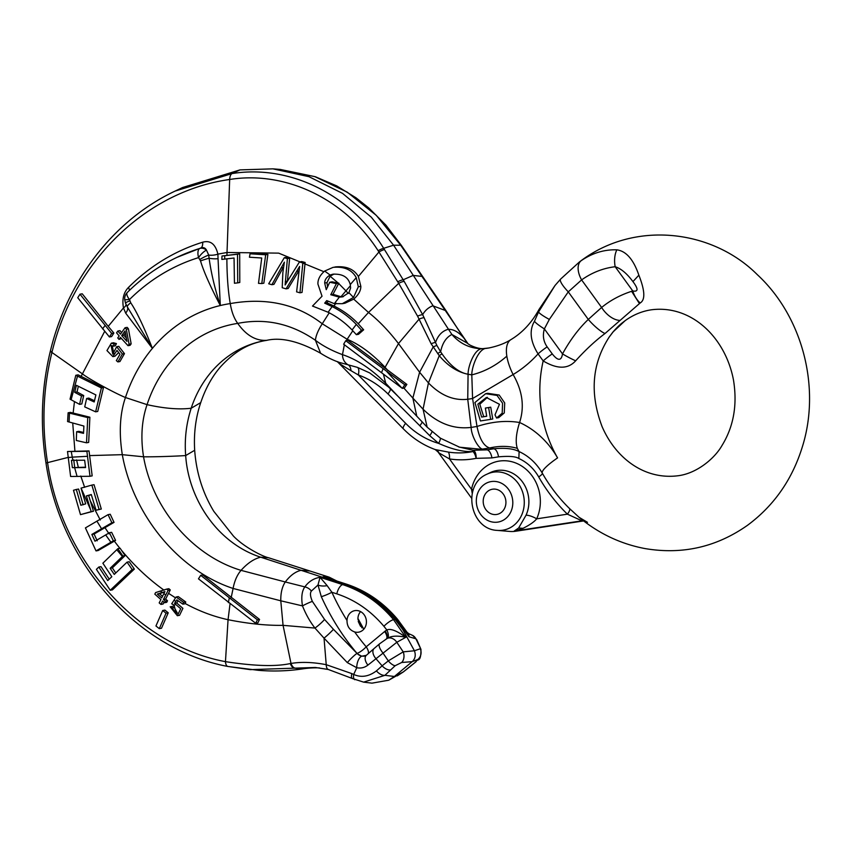 <?xml version="1.0" encoding="UTF-8"?>
<svg xmlns="http://www.w3.org/2000/svg" width="852" height="852" viewBox="0 0 852 852"><rect width="100%" height="100%" fill="white"/><g stroke="black" fill="none" stroke-linecap="round" stroke-linejoin="round"><path stroke-width="1.28" d="M226.877 258.71C226.951 276.101 228.08 291.065 230.253 303.589C231.606 311.821 234.098 318.424 237.719 323.398C246.26 335.464 256.015 341.109 266.974 340.31A111.569 98.694 -100.3 0 0 266.101 340.449M338.35 362.068C336.359 361.621 340.566 364.496 350.981 370.673L358.309 374.955L405.637 423.327A8.925 2.524 135.6 0 0 403.347 428.822L337.307 361.599L339.181 362.366C332.653 360.066 326.465 357.02 320.608 353.239C299.041 341.226 280.979 336.945 266.442 340.406L264.429 340.736A111.569 98.694 -100.3 0 0 191.189 408.236C179.08 409.705 164.372 408.513 147.066 404.647L125.446 397.522C114.157 392.804 88.949 379.119 82.154 373.687L51.929 352.462C43.047 388.363 41.588 425.127 47.574 462.753L47.595 462.86C61.759 560.297 138.375 645.656 225.46 661.642C254.311 666.104 275.92 666.733 290.298 663.548L291.011 663.442C301.331 661.738 313.067 662.153 326.231 664.688L351.855 673.612A8.925 3.227 118 0 0 352.334 678.501L363.623 682.132L384.912 675.317L395.19 665.7L401.697 662.483L412.23 661.653L394.391 676.477L388.746 680.205L371.973 683.155L363.623 682.132M264.429 340.736C251.83 343.207 237.57 348.234 220.668 366.68C212.18 376.382 205.534 388.363 200.742 402.602L191.189 408.236C186.237 423.636 184.394 439.408 185.683 455.564C188.43 498.122 216.568 542.884 260.701 557.197L344.176 584.302C362.877 590.17 379.885 601.895 395.19 619.479L402.826 629.639L414.413 650.768C415.989 655.124 415.265 658.745 412.23 661.653L417.736 659.565A8.925 8.69 -102.1 0 0 420.249 648.755L414.413 650.768L403.209 651.865A8.925 6.592 80.3 0 1 401.697 662.483M200.518 260.893C203.713 271.596 210.316 286.474 220.317 305.527L218.048 258.678A8.925 2.503 3.2 0 1 209.102 258.209A8.925 0.586 162.5 0 0 200.518 260.893L198.58 257.613A8.925 4.143 72.8 0 1 199.783 248.443A8.925 7.242 66.3 0 1 206.504 250.158L208.708 255.057L209.102 258.209C211.094 272.885 214.832 288.658 220.317 305.527A154.297 136.49 -100.3 0 0 152.391 348.372C144.063 327.168 136.842 311.96 130.718 302.748L129.493 299.553A206.312 182.498 79.7 0 1 198.58 257.613A8.925 2.812 130.7 0 1 206.504 250.158C205.247 247.825 203.351 247.101 200.838 247.975L199.783 248.443A215.173 190.337 79.7 0 0 176.865 257.4L200.838 247.975A8.925 4.153 -107.1 0 0 202.669 242.202C174.671 250.935 149.952 266.005 128.514 287.401C123.604 292.428 121.921 299.276 123.476 307.934A8.925 4.26 166 0 0 126.053 304.515M218.048 258.678L217.888 254.13A8.925 3.674 -7.4 0 1 208.708 255.057A8.925 1.385 152.3 0 0 199.922 259.445M405.637 423.327A82.953 73.379 -100.3 0 0 438.599 443.359L429.706 435.628L387.969 393.912C379.108 385.179 369.225 378.863 358.309 374.955A8.925 3.706 109.6 0 0 357.382 367.361L369.63 372.888L388.65 387.138L385.732 383.293L427.161 427.193L423.05 409.194L428.45 382.921L439.259 355.678A8.925 2.918 -41.5 0 1 442.05 353.91C450.516 366.009 459.196 372.782 468.089 374.241L468.078 374.273C457.481 372.122 447.875 365.923 439.259 355.678L431.133 343.771L417.576 316.135L398.704 283.322L378.128 250.722C344.911 198.899 285.484 170.517 229.667 179.484L227.015 252.49L217.888 254.13C215.471 244.045 210.401 240.072 202.669 242.202M127.299 292.481A8.925 8.925 0 0 0 124.722 299.776L129.493 299.553A8.925 3.557 45.2 0 1 127.299 292.481C142.06 277.827 158.578 266.133 176.865 257.4M128.514 287.401A8.925 3.6 -135 0 1 129.334 290.489M113.859 333.047L111.687 333.441L109.418 336.977L111.601 336.583L113.859 333.047L108.236 326.359L123.476 307.934L125.67 313.121A8.925 5.187 146.8 0 0 127.257 306.763L125.457 303.003A8.925 0.682 -18.7 0 1 129.813 300.873M125.67 313.121L152.391 348.372L127.257 306.763A8.925 1.736 -32.5 0 1 130.718 302.748M121.591 332.568L119.994 330.64L117.842 331.034L120.462 334.133L125.052 327.754L126.309 329.213L129.078 344.219L128.024 345.688L120.43 337.392L119.014 339.373L117.757 337.914L119.174 335.933L116.554 332.834L117.842 331.034M128.024 345.688L130.1 345.316L131.155 343.846L128.428 328.829L127.182 327.37L125.052 327.754M119.014 339.373L121.442 338.542M113.241 346.168L115.371 345.784L116.415 343.601L113.476 342.781L111.335 343.175L114.285 343.995L113.241 346.168L111.101 345.582L112.815 354.155L116.681 346.721L122.39 354.006L117.885 361.919L116.341 360.62L119.962 354.262L117.001 350.396L112.837 356.626L106.958 350.566L111.335 343.175M113.838 353.718L112.219 345.667M117.885 361.919L119.951 361.546L124.467 353.633L118.79 346.338L116.681 346.721M112.837 356.626L114.935 356.243L118.673 352.611M437.715 353.623A8.925 2.428 -41.1 0 1 440.622 351.759L436.863 345.422L422.656 314.644L404.157 281.341L383.677 248.315C350.076 193.883 289.371 164.425 232.095 173.563A8.925 4.164 -98.6 0 0 229.667 179.484C146.033 191.146 73.996 260.978 52.025 352.078L51.929 352.462A8.925 1.853 -166.2 0 1 50.406 350.928C41.482 387.575 40.001 424.903 45.976 462.934L45.987 463.041C60.673 563.289 137.758 649.767 227.91 666.466L227.91 666.466A8.925 3.93 101.4 0 0 228.112 666.488L250.264 669.64L315.378 667.467L328.169 669.438M108.236 326.359L82.229 293.802L79.971 294.206L111.687 333.441M109.418 336.977L77.745 297.731L79.971 294.206M95.626 411.835L97.724 411.452L103.475 387.553L78.107 374.859L75.796 375.285L101.377 387.937L95.626 411.835L84.721 406.894L86.638 398.48L94.199 401.952L95.882 394.923L76.403 385.317L74.71 392.346L81.504 395.956L79.587 404.37L70.045 399.183L75.796 375.285M86.521 442.806L88.672 442.412L89.886 417.214L70.439 412.379L68.117 412.794L87.756 417.597L86.521 442.806L76.318 440.473L76.627 431.74L83.539 433.348L83.89 426.053L67.585 421.57L68.117 412.794M90.003 476.279L92.176 475.874L89.034 450.921L67.51 451.517L86.883 451.315L90.003 476.279L70.62 476.481L67.51 451.517M103.475 387.553L101.377 387.937M94.476 400.749L88.8 398.086L86.638 398.48M83.581 432.465L78.863 431.336L76.627 431.74M79.587 404.37L81.803 403.965L83.709 395.552L76.999 391.931L78.331 386.371M76.999 391.931L74.71 392.346M83.709 395.552L81.504 395.956M339.181 362.366L357.382 367.361M328.137 312.258L312.503 306.06L322.035 296.219L317.924 284.099C317.721 279.499 319.969 275.153 324.655 271.053L333.121 267.347C344.325 266.378 352.036 269.818 356.253 277.667L358.309 286.794L353.516 297.454L342.259 303.706L334.293 303.642L326.721 300.607L324.687 303.152L332.131 306.571C341.258 311.172 349.32 317.125 356.306 324.41L361.504 330.203L356.381 334.687L352.089 329.98C345.135 322.727 337.147 316.827 328.137 312.258L332.131 306.571M324.687 303.152L326.817 302.758L333.952 305.996C343.218 310.618 351.312 316.539 358.245 323.76L363.655 329.809L358.479 334.314L356.381 334.687M237.719 282.875L239.785 282.491L239.689 253.832L221.989 256.015L237.495 254.237L237.719 282.875L234.438 283.247L234.055 258.018L221.861 259.423L221.989 256.015M299.957 292.811L302.045 292.428L305.133 262.48L302.833 262.906L299.957 292.811L296.602 291.863L299.627 266.431L286.091 288.86L288.168 288.477L298.786 270.904M286.091 288.86L282.214 287.731L282.853 272.64L284.387 262.139L271.894 284.717L273.961 284.334L283.439 267.091M287.401 281.107L289.659 258.209L286.528 257.315L284.28 257.73L287.401 258.625L285.132 284.973L299.414 261.979L302.833 262.906M305.133 262.48L301.704 261.564L299.414 261.979M261.788 283.556L263.854 283.173L267.901 254.375L250.051 253.79L265.686 254.78L261.788 283.556L258.497 283.343L261.724 257.996L249.434 257.219L250.051 253.79M239.689 253.832L237.495 254.237M342.259 303.706L344.943 303.216L353.718 299.127C358.522 294.845 360.897 290.585 360.843 286.336L358.373 276.474C353.974 269.115 346.37 265.93 335.55 266.9L334.751 267.049M378.128 250.722A8.925 2.023 -32 0 1 383.677 248.315L393.571 245.206L451.88 334.474C460.112 343.878 470.251 348.617 482.307 348.713L486.748 348.33C478.387 347.989 471.614 367.382 471.795 374.859L472.583 398.523L477.003 426.469C479.57 439.025 483.798 446.192 489.698 447.971L493.904 448.759C496.173 449.515 497.706 452.21 498.526 456.842L491.934 457.907L476.13 458.344A97.447 86.201 79.7 0 1 449.483 458.94L438.887 452.87L438.279 451.592M175.161 191.061L182.573 187.536L239.976 169.899L232.095 173.563L175.161 191.061C114.466 219.539 67.723 279.541 50.502 350.523L50.406 350.928M52.025 352.078A8.925 1.853 -166.1 0 1 50.502 350.523M176.726 602.992L174.532 603.386L180.699 608.765L177.344 615.708L179.548 615.314L182.892 608.36L176.726 602.992L178.174 600.798M182.882 604.164L185.065 603.77L185.747 601.97L183.574 602.364L182.882 604.164L176.875 599.861L174.532 603.386M83.123 504.821L78.597 489.048L76.318 489.463L80.865 505.236L85.669 503.873L81.036 488.121L91.856 485.086L99.098 509.421L96.074 510.263L91.292 494.533L86.382 495.917L91.196 511.637L80.493 514.64L73.474 490.273L76.318 489.463M80.493 514.64L93.464 511.221L88.651 495.502L91.356 494.735M96.02 550.914L98.225 550.509L115.584 540.413L111.644 532.33L109.418 532.734L113.359 540.828L96.02 550.914L85.424 527.899L108.066 514.651L111.878 522.766L91.856 534.438L94.987 541.201L109.418 532.734M109.248 579.147L101.015 566.644L98.821 567.038L107.735 580.574L111.814 576.729L102.868 563.193L117.874 548.656L122.858 556.015L110.153 568.273L114.253 574.418L127.054 562.15L132.135 569.487L110.238 590.255L96.393 569.349L98.821 567.038M110.238 590.255L112.443 589.861L134.35 569.093L129.28 561.745L127.054 562.15M115.755 572.991L112.347 567.879L125.095 555.611L120.111 548.251L117.874 548.656M164.532 602.726L166.726 602.321L167.535 600.735L165.629 599.062L163.435 599.467L165.341 601.139L164.532 602.726L162.625 601.054L160.921 604.419L163.115 604.015L164.01 602.257M165.629 599.062L170.293 589.946L168.877 588.7L166.726 589.094L168.142 590.34L163.435 599.467M177.408 613.195L174.362 607.625L172.381 606.4L170.187 606.805L172.168 608.03L176.364 613.653L174.01 605.048L171.699 603.812L176.108 596.996L183.574 602.364M159.303 628.648L161.497 628.254L168.238 612.79L164.894 610.107L162.689 610.511L166.044 613.184L159.303 628.648L155.948 625.975L162.689 610.511M177.344 615.708L170.187 606.805M174.362 607.625L172.168 608.03M174.798 605.026L173.339 605.293M185.747 601.97L178.27 596.602L176.108 596.996M97.203 540.796L94.071 534.034L114.04 522.372L110.227 514.257L108.066 514.651M96.074 510.263L101.303 509.027L94.039 484.692L91.856 485.086M255.675 623.259L257.847 622.865L259.551 619.436L202.744 574.94L200.689 575.313L257.421 619.819L255.675 623.259L198.473 578.849L200.689 575.313M259.551 619.436L257.421 619.819M467.918 343.633L400.696 245.216A8.925 1.502 -33.6 0 1 401.335 245.365L385.935 225.152L368.905 208.048L355.976 197.781L336.721 185.906L315.41 176.758L280.287 169.441L272.906 168.845L308.957 176.673L342.547 193.383L371.27 217.143L393.571 245.206L400.696 245.216L376.264 215.332L347.243 192.158L314.793 176.609L280.287 169.441M239.976 169.899L272.906 168.845M435.383 449.622A8.925 8.275 -62.2 0 1 435.745 449.803L435.745 449.803A8.925 8.275 -62.2 0 1 438.887 452.87M403.347 428.822C412.645 438.279 423.263 445.191 435.202 449.558L437.96 451.88L471.55 498.143M440.377 438.152A8.925 3.003 126.9 0 1 438.599 443.359C452.061 449.377 463.541 452.103 473.02 451.539A90.195 79.79 79.7 0 1 448.365 452.092L435.202 449.558M448.365 452.092A8.925 3.983 -81.4 0 1 449.483 458.94L471.518 489.304L472.232 493.361M473.02 451.539L473.179 450.261A8.925 4.036 -84.4 0 1 476.13 458.344A8.925 4.164 -101.3 0 0 473.02 451.539M458.749 446.959L473.179 450.261L487.142 449.845A8.925 4.164 -98.9 0 1 491.934 457.907M429.706 435.628A8.925 2.567 135 0 0 432.007 431.751M350.981 370.673A8.925 5.272 101.2 0 0 347.776 364.656C344.357 362.398 342.589 359.065 342.472 354.645L344.357 344.73M402.336 388.374L404.412 387.99L406.873 384.422L347.808 340.342L345.742 340.715L404.785 384.806L402.336 388.374L343.654 344.219L345.742 340.715M406.873 384.422L404.785 384.806M386.904 371.674L401.835 388.001M363.655 329.809L361.504 330.203M342.536 296.847L348.905 292.673L350.598 288.019L350.257 284.579C348.33 277.134 342.515 273.673 332.812 274.206L330.15 275.036C326.518 277.166 324.697 279.839 324.687 283.045L326.241 289.669L329.724 282.257L336.402 283.641L330.757 294.728L339.341 297.156L342.323 296.89M343.356 296.645L340.992 296.73L332.994 294.313L330.757 294.728M332.994 294.313L338.851 283.194L336.402 283.641M338.851 283.194L332.088 281.82L329.724 282.257M327.594 287.071L326.976 282.63L330.129 276.218L333.963 274.056M326.817 302.758L327.967 301.374M185.161 603.493C199.017 611.086 213.309 616.486 228.059 619.702L225.46 661.642A8.925 3.93 101.4 0 0 227.91 666.466L258.38 670.322A242.469 214.491 -100.3 0 0 303.014 668.831A111.569 98.694 79.7 0 1 319.468 667.904M365.955 655.614A8.925 7.615 62.2 0 1 357.02 653.399L333.43 629.298A8.925 0.682 -42.5 0 1 324.037 638.159L314.963 628.073C310.043 621.768 305.879 614.377 302.481 605.889C301.086 597.327 301.874 591 304.846 586.9C308.68 581.543 313.738 578.338 320.043 577.294L342.664 584.6C362.398 591.107 379.353 602.79 393.528 619.649L405.786 637.307L396.819 642.28L367.915 665.103C364.603 667.659 360.886 668.532 356.764 667.734L347.318 662.611L324.037 638.159L326.231 664.688A8.925 3.749 103 0 0 328.382 669.512L328.382 669.512A8.925 3.749 103 0 0 328.616 669.544M333.43 629.298L324.537 619.425L312.375 601.406C310.245 596.475 309.904 593.024 311.374 591.064L317.988 585.015A8.925 4.153 175.2 0 0 327.157 585.643L331.886 592.268L336.796 593.855C355.039 599.883 370.737 610.692 383.911 626.295L386.84 629.958C390.535 628.297 396.851 630.736 405.786 637.307C397.426 635.454 391.249 635.826 387.234 638.425A8.925 3.972 60 0 0 386.84 629.958L385.253 631.012A8.925 3.802 53 0 1 386.712 638.734M347.009 620.469A10.938 9.67 -100.3 0 1 354.752 610.65A10.938 9.67 -100.3 0 1 354.996 610.607A10.938 9.67 -100.3 0 1 366.253 619.809A10.938 9.67 -100.3 0 1 358.671 632.163A10.938 9.67 -100.3 0 1 358.426 632.205A10.938 9.67 -100.3 0 1 354.677 631.95C349.544 630.118 346.988 626.295 347.009 620.469A219.699 194.341 -100.3 0 1 331.886 592.268A8.925 1.129 155.6 0 1 321.3 596.645L317.988 585.015L320.043 577.294L327.157 585.643M321.3 596.645A228.56 202.18 -100.3 0 0 357.02 653.399A8.925 2.268 139.8 0 0 366.211 646.817L385.253 631.012M360.566 611.598A10.938 9.67 -100.3 0 0 357.925 618.477L363.793 629.202M358.234 621.449L360.545 626.295M329.255 578.583L323.078 576.74L329.16 577.155L268.348 557.687C262.831 556.569 243.917 547.091 233.427 536.068L213.799 511.328C202.659 492.871 196.29 472.519 194.682 450.271C193.67 433.38 195.694 417.512 200.721 402.655M326.103 577.56L345.635 584.057A8.925 3.759 -72.1 0 1 346.37 584.121L326.103 577.56M388.746 680.205L403.22 671.983L415.659 661.972A8.925 3.951 50.1 0 0 416.032 661.738C417.31 658.01 421.037 663.58 420.952 649.352L415.904 638.808A8.925 8.339 -60.4 0 0 412.741 635.475L416.777 639.714L415.904 638.808L408.928 636.732L396.542 619.095C382.282 602.247 365.316 590.574 345.635 584.057L342.664 584.6A8.925 3.759 107.9 0 0 336.796 593.855M408.853 633.728L407.075 632.312L408.928 636.732L408.853 633.728L412.741 635.475M410.302 666.328A8.925 2.141 51.5 0 0 410.504 666.221L416.032 661.738M351.855 673.612L353.697 674.443C361.152 677.809 368.724 676.626 376.414 670.907L382.122 665.827A8.925 5.091 45.7 0 0 390.493 669.938M347.318 662.611A8.925 1.012 -45.1 0 1 356.818 653.505L361.589 656.2L366.296 655.358A8.925 5.218 -131.2 0 0 367.915 665.103M386.499 638.851A8.925 3.728 50.3 0 0 384.667 631.481M386.286 639.032L387.234 638.425L386.286 639.032M395.19 665.7A8.925 3.514 50.9 0 1 388.299 660.886L403.209 651.865L396.819 642.28A8.925 6.72 -120.6 0 0 386.872 638.638L379.619 643.793A8.925 3.238 -129.3 0 0 382.825 652.813L388.299 660.886L382.122 665.827L375.849 658.575A8.925 5.389 -131.4 0 1 374.135 648.489L366.296 655.358M431.133 343.771A8.925 2.535 -26.4 0 1 435.564 342.408C437.992 335.422 442.145 331.066 448.035 329.341C453.126 329.064 458.195 331.748 463.243 337.36L445.852 310.437L401.335 245.365M498.526 456.842C509.155 455.905 515.929 456.459 518.857 458.525L519.102 451.603L517.302 448.344C515.322 442.135 516.088 433.519 519.582 422.496C524.683 406.83 522.532 390.844 513.117 374.539L472.583 398.523L467.737 399.258L468.078 374.273M427.161 427.193L440.505 438.237L459.59 447.204L487.142 449.845L493.904 448.759C505.3 447.705 513.703 448.663 519.102 451.603M384.667 368.064L398.491 343.58L419.12 319.117A8.925 2.471 -27.3 0 1 424.147 317.636M442.05 353.91L440.622 351.759C442.358 343.186 446.118 337.424 451.88 334.474L467.492 343.271M468.174 374.273L471.795 374.859C484.596 371.696 496.279 365.455 506.833 356.136A37.19 16.444 -121 0 1 511.008 339.565L511.008 339.565C505.098 343.335 497.717 346.136 488.867 347.978L482.307 348.713C474.447 348.447 467.844 366.775 468.089 374.241M487.269 348.244L488.867 347.978M497.323 530.391A29.394 26.007 -100.3 0 0 502.755 530.21A29.394 26.007 -100.3 0 0 523.873 497.28A29.394 26.007 -100.3 0 0 493.564 472.146A29.394 26.007 -100.3 0 0 487.078 474.138C461.72 484.671 469.878 529.486 497.323 530.391L509.677 531.435A32.727 28.947 -100.3 0 0 515.716 531.233L583.631 520.923M515.716 531.233L514.139 531.105L518.644 528.006L526.046 515.204A30.395 26.891 -100.3 0 0 523.511 483.435A30.395 26.891 -100.3 0 0 497.131 470.485A30.395 26.891 -100.3 0 0 490.432 472.54L487.078 474.138M518.857 458.525A44.762 39.597 79.7 0 1 538.709 476.95A162.753 143.967 -100.3 0 0 567.4 514.171L581.948 520.817L514.139 531.105L523 528.336L518.644 528.006M523 528.336C529.731 524.97 534.289 521.807 536.675 518.836A8.925 2.577 24.5 0 0 526.046 515.204M473.233 489.889A8.925 1.747 -168.1 0 0 471.518 489.304A39.256 34.719 79.7 0 1 517.334 463.669A39.256 34.719 79.7 0 1 536.675 518.836L567.4 514.171A8.925 2.609 134.2 0 0 569.637 508.655L579.126 517.334L587.465 522.329M583.663 520.923L581.948 520.817A8.925 7.881 94.7 0 1 583.396 520.753M579.126 517.334C598.754 533.565 620.735 543.991 645.06 548.582C682.399 554.876 716.596 547.08 747.651 525.194C774.17 505.492 792.466 479.197 802.509 446.31C820.913 387.096 802.392 316.262 757.3 274.653C712.197 229.454 633.931 219.763 579.36 262.022L581.064 260.776C592.225 253.087 604.153 249.434 616.848 249.828C626.177 251.084 633.515 259.53 638.862 275.175C644.964 290.649 645.411 299.915 640.182 302.971A19.34 11.598 -107.2 0 1 632.759 290.947L615.176 266.729C621.065 268.604 626.987 273.567 632.94 281.607C638.436 288.913 638.372 292.034 632.759 290.947L631.609 291.309C620.096 295.09 610.107 300.479 601.629 307.465L588.285 319.425C578.593 328.712 570.009 340.204 562.512 353.899C561.351 361.067 557.932 361.078 552.266 353.91L547.154 346.87C543.406 341.514 542.479 335.518 544.364 328.904L549.338 319.425L568.273 291.853L581.607 279.903C591.991 272.555 603.173 268.156 615.176 266.729A19.34 11.449 83.2 0 1 616.848 249.828M640.182 302.971L605.005 333.515C595.292 340.789 585.505 349.884 575.654 360.801C568.039 369.257 557.219 369.299 543.182 360.928L538.07 353.889C530.295 341.407 529.081 330.544 534.438 321.3L538.549 312.002L555.003 285.516L538.975 309.521A37.19 11.619 28.3 0 0 538.549 312.002A19.34 2.556 26 0 0 549.338 319.425M560.733 278.987A19.34 4.217 42.9 0 0 560.573 279.126L560.573 279.126A19.34 4.217 42.9 0 0 568.273 291.853L588.285 319.425A19.34 4.452 -134.2 0 0 605.005 333.515M581.064 260.776A19.34 11.257 54.4 0 0 581.607 279.903L601.629 307.465A19.34 11.097 -129.1 0 0 619.66 320.384M609.212 337.051L612.897 332.078L625.144 320.661C633.217 314.846 641.907 311.236 651.226 309.819C691.078 304.547 725.297 337.126 733.455 379.864C737.544 404.689 733.678 426.628 721.889 445.692C714.477 458.695 696.585 473.52 677.99 475.757C644.932 479.985 616.113 458.823 602.172 426.82C589.552 393.656 591.906 363.74 609.212 337.051L613.408 331.534C618.893 325.187 622.737 322.525 621.971 323.1L625.144 320.661M575.654 360.801A19.34 2.812 -151.6 0 1 562.512 353.899L544.364 328.904A19.34 2.897 29.2 0 1 534.438 321.3M486.694 416.223L483.702 416.681L479.804 404.242L487.419 397.33M496.556 418.023L498.697 417.629L504.277 412.922L504.714 402.953L499.208 395.051L487.759 393.315L485.64 393.699L497.046 395.424L502.563 403.241L502.201 413.188L496.556 418.023L495.001 414.849L499.464 404.285L486.343 397.49L477.844 404.199L481.625 417.065L486.705 416.277L485.363 408.076L488.622 407.575L490.635 419.376L480.432 420.952L474.905 402.549L485.64 393.699M490.635 419.376L492.754 418.982L490.731 407.192L485.363 408.076M547.154 346.87A19.34 4.303 -36 0 0 538.07 353.889A129.834 114.85 -100.3 0 1 513.117 374.539A37.19 16.444 -121 0 1 506.833 356.136M612.897 332.078A19.34 10.373 39.7 0 0 613.408 331.534M490.731 407.192L488.622 407.575M483.702 416.681L481.625 417.065M496.567 514.47A12.791 11.321 -100.3 0 0 496.854 514.427A12.791 11.321 -100.3 0 0 505.726 499.975A12.791 11.321 -100.3 0 0 492.562 489.197A12.791 11.321 -100.3 0 0 492.264 489.25A12.791 11.321 -100.3 0 0 483.403 503.702A12.791 11.321 -100.3 0 0 496.567 514.47M170.293 589.946L168.142 590.34M163.872 593.652L164.926 591.607L157.311 594.068L161.699 597.944L163.872 593.652L165.735 594.92M160.921 604.419L159.186 602.896L160.9 599.531L154.819 594.153L155.618 592.566L166.726 589.094M167.535 600.735L165.341 601.139M162.519 596.336L159.505 593.663L164.734 591.98M159.505 593.663L157.311 594.068M125.095 555.611L122.858 556.015M112.347 567.879L110.153 568.273M134.35 569.093L132.135 569.487M115.584 540.413L113.359 540.828M114.04 522.372L111.878 522.766M94.071 534.034L91.856 534.438M93.464 511.221L91.196 511.637M88.651 495.502L86.382 495.917M101.303 509.027L99.098 509.421M89.034 450.921L86.883 451.315M74.635 467.663L85.573 467.546L84.646 460.208L71.44 460.336L72.377 467.673L74.635 467.663L77.095 476.449M85.519 467.184L72.377 467.673M74.678 467.258L73.741 459.91M168.238 612.79L166.044 613.184M271.894 284.717L268.689 283.769L284.28 257.73M289.659 258.209L287.401 258.625M267.901 254.375L265.686 254.78M89.886 417.214L87.756 417.597M125.031 330.991L121.719 335.582L126.948 341.375L125.031 330.991M128.428 328.829L126.309 329.213M131.155 343.846L129.078 344.219M126.288 337.978L123.838 335.198L121.719 335.582M123.838 335.198L125.382 333.047M116.415 343.601L114.285 343.995M124.467 353.633L122.39 354.006M320.608 353.239L315.41 340.278C291.118 323.558 265.217 317.934 237.719 323.398A133.455 118.055 -100.3 0 0 147.066 404.647C141.698 420.313 140.527 437.704 143.562 456.8L122.305 454.67L89.566 455.596M194.682 450.271L185.683 455.564C178.547 456.054 156.438 456.981 143.562 456.8C152.38 507.984 191.977 555.632 241.052 570.361C237.197 574.791 234.534 580.83 233.086 588.455L231.169 597.731M383.421 374.145L385.732 383.293C371.397 368.991 356.977 359.448 342.472 354.645C331.95 350.747 322.929 345.955 315.41 340.278C315.879 335.656 318.158 330.15 322.258 323.771L347.147 339.256L352.824 330.746M220.317 305.527A154.297 136.49 -100.3 0 1 230.253 303.589C266.037 297.263 296.698 303.983 322.258 323.771L329.223 312.812M152.391 348.372A154.297 136.49 -100.3 0 0 125.446 397.522C119.887 413.635 118.843 432.678 122.305 454.67C132.816 513.884 177.663 570.212 233.086 588.455L280.787 600.809L283.066 625.347L291.011 663.442A8.925 4.164 81.8 0 0 295.069 668.064M104.647 331.428L81.036 376.531M104.998 325.549L102.591 328.904M74.454 401.665L73.134 413.124M72.729 423.103L74.912 451.091M68.171 457.396L45.987 463.041M77.457 376.233L71.11 399.801M268.348 557.687L260.701 557.197C254.13 558.72 247.581 563.108 241.052 570.361L285.292 581.969C282.14 586.677 280.638 592.949 280.787 600.809L302.481 605.889A8.925 0.905 -26.1 0 1 312.375 601.406M346.349 340.608L347.147 339.256C359.768 344.591 372.388 353.921 384.987 367.244L387.916 370.503M226.93 255.302L227.015 252.49L278.657 253.129L323.877 271.692M224.736 255.706L224.704 259.104M358.373 276.474L378.948 251.99A8.925 1.981 -32.2 0 1 384.454 249.561M360.843 286.336L358.309 286.794M353.718 299.127L368.511 312.46L398.704 283.322A8.925 2.428 -30.7 0 1 404.157 281.341M397.767 281.778A8.925 2.407 -30.8 0 1 403.23 279.775L413.124 275.409L421.815 276.389A8.925 1.118 -34.9 0 1 422.432 276.41M47.574 462.753L45.976 462.934M80.78 476.023L84.646 487.333M90.206 500.667L100.28 520.018M114.317 541.158L119.951 548.411M121.474 550.264C134.605 565.994 148.802 579.307 164.074 590.202M168.536 593.322L175.523 597.87M173.978 600.245L175.863 601.374M230.019 603.94L228.059 619.702C248.273 623.739 266.601 625.613 283.066 625.347L314.963 628.073A8.925 1.118 -40.8 0 0 324.537 619.425M104.945 527.622L109.077 533.842M229.22 598.189L228.379 602.652M309.819 571L301.065 570.308C295.484 571.596 290.223 575.483 285.292 581.969L304.846 586.9A8.925 7.082 34 0 1 311.374 591.064M401.516 246.452A8.925 1.555 -33.5 0 1 402.165 246.611M387.969 393.912A8.925 2.577 134.8 0 0 390.408 388.863M403.869 388.086L412.858 398.065L419.599 372.239L428.45 382.921C440.612 395.424 453.711 400.866 467.737 399.258L471.145 427.406L477.003 426.469C491.987 421.602 506.173 420.281 519.582 422.496A86.276 76.318 -100.3 0 1 557.57 457.897A37.19 6.422 -29.7 0 0 542.341 473.243L544.662 477.184A154.713 136.852 -100.3 0 0 569.637 508.655M358.245 323.76L368.511 312.46C378.639 320.416 388.629 330.789 398.491 343.58L419.599 372.239L433.093 347.126A8.925 2.29 -32.9 0 1 436.863 345.422M381.547 372.686L383.038 368.778M352.089 329.98L356.306 324.41M324.655 271.053L330.15 275.036M334.293 303.642L339.341 297.156M340.992 296.73L345.933 290.873L348.287 293.439M338.702 283.524L345.933 290.873L350.46 285.697M326.976 282.63L324.687 283.045M350.257 284.579L356.253 277.667M348.905 292.673L353.516 297.454M333.952 305.996L336.029 303.152M330.129 276.218L338.223 283.066M417.576 316.135A8.925 2.492 -27.4 0 1 422.656 314.644C425.063 310.458 428.439 307.508 432.784 305.783L445.372 310.501A8.925 0.671 -33.4 0 1 445.852 310.437M290.298 663.548A8.925 4.207 81.3 0 0 294.419 668.16L303.014 668.831M354.677 631.95A219.699 194.341 -100.3 0 0 366.211 646.817A8.925 3.728 50.3 0 1 368.383 653.537M383.911 626.295A8.925 2.247 140.1 0 1 393.528 619.649L396.542 619.095A8.925 2.247 -39.9 0 1 397.586 619.329C383.325 602.428 366.264 590.702 346.37 584.121M415.659 661.972L417.736 659.565M397.213 675.892L403.422 671.877A8.925 2.279 51.4 0 1 403.22 671.983L394.391 676.477L384.912 675.317A8.925 4.984 46.1 0 1 376.414 670.907M357.925 619.255L360.875 625.634A8.925 4.292 154 0 0 359.672 624.516M361.589 656.2A8.925 4.239 -78.4 0 0 356.764 667.734L353.697 674.443A8.925 3.632 113.5 0 0 354.815 679.704M422.89 277.933A8.925 1.097 -35 0 1 423.508 277.944M465.309 340.236A8.925 1.448 -35.6 0 1 465.437 340.331L463.413 337.371M519.113 451.603A52.803 46.711 79.7 0 1 541.563 471.933A52.803 46.711 79.7 0 1 542.33 473.211L541.563 471.933M538.709 476.95A8.925 1.544 150.3 0 0 542.362 473.275A154.713 136.852 -100.3 0 0 544.662 477.184M416.745 416.032L412.858 398.065L423.05 409.194C437.651 423.423 453.679 429.493 471.145 427.406C471.305 436.405 479.57 450.314 483.095 449.004L489.698 447.971C499.538 445.734 508.74 445.862 517.302 448.344M419.951 425.606A8.925 2.545 135.3 0 0 422.187 421.985M638.862 275.175L632.94 281.607M552.266 353.91A19.34 4.303 -36 0 0 543.182 360.928A121.24 107.245 -100.3 0 0 557.57 457.897M639.373 303.493L631.609 291.309M497.77 522.116A20.533 18.169 -100.3 0 0 512.521 499.112A20.533 18.169 -100.3 0 0 491.348 481.55A20.533 18.169 -100.3 0 0 476.598 504.565A20.533 18.169 -100.3 0 0 497.77 522.116M160.293 591.107L162.21 592.481M116.767 549.753L122.411 556.452M105.68 534.928L110.92 542.255M96.883 521.115L101.548 528.719M81.078 488.111L90.504 509.464M87.447 456.31L72.26 457.141L72.91 460.336M71.259 451.507L72.26 457.141L68.192 457.556M76.573 459.91L78.299 467.247M298.764 270.936L296.571 271.341M283.183 267.528L281.022 267.922M287.23 281.139L285.303 281.49M69.481 413.177L69.076 422.028M125.457 303.003L124.722 299.776M315.378 667.467L328.382 669.512L352.334 678.501M336.955 581.075L329.16 577.155M416.777 639.714L420.952 649.352M397.586 619.329L407.075 632.312M403.422 671.877L410.504 666.221M360.875 625.634L361.993 627.892M379.619 643.793L374.135 648.489M465.437 340.331L467.95 343.665M400.355 398.619L388.65 387.138M483.84 348.564C480.219 348.947 475.629 347.797 470.091 345.124L467.897 343.718M555.003 285.516L560.573 279.126L579.36 262.022M538.975 309.521C531.712 322.716 522.382 332.738 511.008 339.565"/></g></svg>
